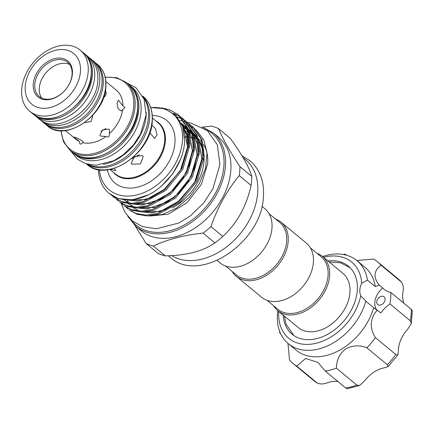 <?xml version="1.0" encoding="UTF-8"?>
<svg xmlns="http://www.w3.org/2000/svg" width="434" height="434" viewBox="0 0 434 434"><rect width="100%" height="100%" fill="white"/><g stroke="black" fill="none" stroke-linecap="round" stroke-linejoin="round"><path stroke-width="0.65" d="M88.183 164.421A44.073 31.411 -50.4 0 0 126.104 156.669A44.073 31.411 -50.4 0 0 148.39 117.739A44.073 31.411 -50.4 0 0 143.442 97.639M103.303 164.399A44.073 31.411 -50.4 0 0 146.139 115.878A44.073 31.411 -50.4 0 0 146.253 112.498M73.14 152.904A44.073 31.411 -50.4 0 0 73.726 153.403L75.977 155.269A44.073 31.411 -50.4 0 0 115.59 152.866A44.073 31.411 -50.4 0 0 141.034 111.657A44.073 31.411 -50.4 0 0 132.169 87.359L129.918 85.498A44.073 31.411 -50.4 0 0 129.31 85.015M73.726 153.403A44.073 31.411 -50.4 0 0 113.339 151.005A44.073 31.411 -50.4 0 0 138.782 109.791A44.073 31.411 -50.4 0 0 129.918 85.498M83.795 53.122A39.63 28.243 129.6 0 1 84.402 53.604L86.654 55.465A39.63 28.243 129.6 0 1 94.628 77.312A39.63 28.243 129.6 0 1 71.746 114.37A39.63 28.243 129.6 0 1 36.125 116.529L33.874 114.663A39.63 28.243 129.6 0 1 33.288 114.158M84.402 53.604A39.63 28.243 129.6 0 1 92.377 75.451A39.63 28.243 129.6 0 1 69.494 112.504A39.63 28.243 129.6 0 1 33.874 114.663M90.467 58.709A39.63 28.243 129.6 0 1 91.758 59.686L94.004 61.552A39.63 28.243 129.6 0 1 101.979 83.399A39.63 28.243 129.6 0 1 79.102 120.451A39.63 28.243 129.6 0 1 43.481 122.61L41.23 120.75A39.63 28.243 129.6 0 1 40.026 119.67M91.758 59.686A39.63 28.243 129.6 0 1 99.728 81.532A39.63 28.243 129.6 0 1 76.851 118.59A39.63 28.243 129.6 0 1 41.23 120.75M33.272 84.028A23.328 16.628 129.6 0 1 54.391 58.688A23.328 16.628 129.6 0 1 72.402 73.807A23.328 16.628 129.6 0 1 51.277 99.147A23.328 16.628 129.6 0 1 33.272 84.028M72.071 74.545A22.215 15.836 -50.4 0 0 67.601 62.301A22.215 15.836 -50.4 0 0 47.631 63.51A22.215 15.836 -50.4 0 0 34.801 84.283A22.215 15.836 -50.4 0 0 39.272 96.532A22.215 15.836 -50.4 0 0 59.241 95.323A22.215 15.836 -50.4 0 0 72.071 74.545M25.248 86.127A32.892 23.441 -50.4 0 0 50.642 107.442A32.892 23.441 -50.4 0 0 80.426 71.708A32.892 23.441 -50.4 0 0 55.031 50.393A32.892 23.441 -50.4 0 0 25.248 86.127M21.7 89.339A39.63 28.243 -50.4 0 0 29.675 111.185A39.63 28.243 -50.4 0 0 65.295 109.026A39.63 28.243 -50.4 0 0 88.173 71.973A39.63 28.243 -50.4 0 0 80.198 50.127A39.63 28.243 -50.4 0 0 44.583 52.286A39.63 28.243 -50.4 0 0 21.7 89.339M114.641 168.69L115.737 170.665L110.404 169.303M142.444 155.524L143.231 156.473L140.48 163.944L131.893 164.182L131.139 163.292L134.372 156.69L142.444 155.524M151.802 125.03L155.383 128.48L157.086 134.752L154.672 138.468L149.817 132.728M124.943 107.529L121.211 110.974L118.043 108.722L117.082 103.048L118.406 100.232L122.909 105.836L124.943 107.529M109.352 133.683C109.525 136.677 108.37 137.627 105.891 136.526L100.52 136.043L99.912 135.327L102.467 129.983L108.956 129.115L109.585 129.875L109.352 133.683A31.796 22.66 -50.4 0 0 122.605 109.786M82.601 142.612C80.54 144.896 79.487 144.527 79.444 141.5L73.509 136.949L76.921 138.001L82.324 140.795L83.225 142.33L82.601 142.612A31.796 22.66 -50.4 0 0 105.891 136.526M65.344 130.536L75.885 139.26A31.796 22.66 -50.4 0 0 79.444 141.5M105.478 90.077L106.281 94.102L104.404 97.064M92.778 115.965L91.097 121.477L84.587 122.654M152.307 115.477A40.601 28.937 129.6 0 1 174.951 142.889A40.601 28.937 129.6 0 1 142.819 185.47A40.601 28.937 129.6 0 1 107.366 169.786M69.608 64.454A22.215 15.836 -50.4 0 0 50.512 68.409A22.215 15.836 -50.4 0 0 39.304 88.01A22.215 15.836 -50.4 0 0 41.767 98.1M99.386 169.727A49.541 35.311 -50.4 0 0 141.121 193.678A49.541 35.311 -50.4 0 0 182.454 140.931A49.541 35.311 -50.4 0 0 150.755 107.648M150.712 107.534L164.741 108.739L175.862 115.428L182.774 126.744L184.629 141.294C183.913 161.784 167.996 185.247 148.406 194.882L132.299 199.89L118.005 198.522L109.048 193.336A52.319 37.286 129.6 0 1 98.409 169.575M192.229 126.354L193.19 127.146L202.06 139.862L204.322 156.49L197.096 181.043L180.153 202.173L158.139 214.309L146.92 215.904L137.063 214.293L128.86 209.736L136.102 213.501L145.96 215.107L157.179 213.517L179.193 201.376L196.135 180.246L203.362 155.697L201.099 139.064L192.229 126.354L190.255 124.862M126.077 207.273L127.905 208.938M187.461 122.41L188.421 123.202L197.296 135.918L199.559 152.551L192.327 177.099L175.385 198.229L153.376 210.371L142.157 211.96L132.299 210.354L124.097 205.792L131.339 209.557L141.196 211.168L152.415 209.573L174.425 197.437L191.372 176.302L198.598 151.754L196.336 135.126L187.461 122.41L185.492 120.918M121.314 203.329L123.137 205M182.698 118.466L183.658 119.263L192.533 131.974L194.79 148.607L187.564 173.155L170.622 194.286L148.612 206.427L137.394 208.016L127.536 206.41L119.334 201.848L126.576 205.613L136.433 207.224L147.652 205.635L169.661 193.493L186.604 172.363L193.83 147.81L191.573 131.182L182.698 118.466L180.728 116.979M116.551 199.385L118.373 201.056M177.935 114.522L178.895 115.319L187.765 128.03L190.027 144.663L182.801 169.211L165.859 190.342L143.844 202.483L132.625 204.072L122.768 202.466L113.61 197.112L121.808 201.674L131.67 203.28L142.884 201.691L164.898 189.549L181.841 168.419L189.067 143.871L186.81 127.238L177.935 114.522L169.358 109.656L161.339 107.882M111.782 195.446L113.61 197.112M189.739 124.515L187.591 123.234M187.027 122.941L184.7 121.883M184.092 121.645L179.774 120.359M184.971 120.571L182.828 119.296M182.264 118.997L177.338 117.028M180.208 116.627L173.6 113.415M172.363 207.891A46.628 33.228 -50.4 0 0 204.018 161.437A46.628 33.228 -50.4 0 0 204.143 158.67M135.837 226.353L141.24 230.823A60.679 43.243 -50.4 0 0 195.777 227.519A60.679 43.243 -50.4 0 0 230.812 170.779A60.679 43.243 -50.4 0 0 218.6 137.328L213.202 132.858A60.679 43.243 129.6 0 1 225.409 166.309A60.679 43.243 129.6 0 1 190.374 223.049A60.679 43.243 129.6 0 1 135.837 226.353L127.764 216.306M202.89 127.151L211.32 126.082A68.453 48.787 129.6 0 1 218.508 128.61C222.837 138.918 229.982 151.591 239.942 166.629A68.453 48.787 129.6 0 1 239.758 171.083A68.453 48.787 129.6 0 1 239.248 175.624C227.096 190.238 217.667 207.24 210.967 226.629A68.453 48.787 129.6 0 1 203.085 233.096C183.718 235.136 167.15 239.465 153.37 246.089A68.453 48.787 129.6 0 1 146.182 243.561L134.969 225.604M146.182 243.561L158.014 253.347A68.453 48.787 -50.4 0 0 165.202 255.876C186.571 255.501 203.139 251.172 214.917 242.888A68.453 48.787 -50.4 0 0 222.799 236.422C236.98 223.429 246.409 206.427 251.08 185.41A68.453 48.787 -50.4 0 0 251.59 180.869A68.453 48.787 -50.4 0 0 251.774 176.416C249.436 167.741 242.291 155.068 230.34 138.397L218.508 128.61M171.69 255.615A60.679 43.243 -50.4 0 0 225.094 248.036A60.679 43.243 -50.4 0 0 257.677 193.005A60.679 43.243 -50.4 0 0 245.465 159.555L243.035 157.542M322.527 256.483L342.849 273.295A35.127 25.036 129.6 0 1 348.573 281.59A35.127 25.036 129.6 0 1 349.712 294.577C348.122 309.214 334.326 325.885 320.249 330.187A35.127 25.036 129.6 0 1 318.106 330.822A35.127 25.036 129.6 0 1 298.055 327.426L277.738 310.608A35.127 25.036 -50.4 0 0 297.789 314.01A35.127 25.036 -50.4 0 0 326.487 288.013A35.127 25.036 -50.4 0 0 322.527 256.483A35.127 25.036 -50.4 0 0 317.004 253.353M273.632 305.775A35.127 25.036 -50.4 0 0 277.738 310.608M267.051 300.323L277.847 309.258A34.02 24.244 -50.4 0 0 297.263 312.551A34.02 24.244 -50.4 0 0 325.055 287.373A34.02 24.244 -50.4 0 0 321.22 256.841L310.424 247.906M232.212 271.5A35.127 25.036 -50.4 0 0 236.313 276.339L261.528 297.198A35.127 25.036 -50.4 0 0 281.579 300.599A35.127 25.036 -50.4 0 0 310.283 274.603A35.127 25.036 -50.4 0 0 306.317 243.067L281.107 222.208A35.127 25.036 -50.4 0 0 275.585 219.083M236.313 276.339A35.127 25.036 -50.4 0 0 256.364 279.735A35.127 25.036 -50.4 0 0 285.067 253.738A35.127 25.036 -50.4 0 0 281.107 222.208M225.626 266.053L236.422 274.982A34.02 24.244 -50.4 0 0 255.843 278.275A34.02 24.244 -50.4 0 0 286.641 241.32A34.02 24.244 -50.4 0 0 279.794 222.566L269.004 213.631M217.125 260.454L220.109 262.923A35.127 25.036 -50.4 0 0 251.682 261.013A35.127 25.036 -50.4 0 0 271.966 228.159A35.127 25.036 -50.4 0 0 264.897 208.797L261.914 206.324M283.158 315.095A44.154 31.47 -50.4 0 0 292.093 334.207A44.154 31.47 -50.4 0 0 331.69 331.858A44.154 31.47 -50.4 0 0 348.388 266.167A44.154 31.47 -50.4 0 0 327.947 260.97M379.604 297.089A4.996 3.564 -50.4 0 0 377.716 304.527A4.996 3.564 -50.4 0 0 382.197 304.261A4.996 3.564 -50.4 0 0 384.09 296.823A4.996 3.564 -50.4 0 0 379.604 297.089M287.959 343.397L289.521 360.074A66.093 47.105 -50.4 0 0 293.113 363.524A66.093 47.105 -50.4 0 0 296.775 366.16L305.585 358.446L317.943 362.401L325.288 371.086A66.093 47.105 -50.4 0 0 336.437 368.173C336.496 360.155 339.518 353.77 345.507 349.017C352.272 345.258 359.401 344.867 366.893 347.84L387.302 364.728A66.093 47.105 -50.4 0 0 395.813 354.518L397.842 354.941L398.379 350.471A27.212 19.394 129.6 0 1 407.428 329.547L411.291 323.585L410.369 320.845A66.093 47.105 -50.4 0 0 411.258 309.323L412.3 310.706L411.291 323.585M336.437 368.173L356.846 385.061L359.699 385.463L364.902 380.564A27.212 19.394 129.6 0 1 373.663 372.312A27.212 19.394 129.6 0 1 383.824 367.934L388.104 366.627L387.302 364.728M278.753 311.449A49.433 35.23 -50.4 0 0 333.062 335.645A49.433 35.23 -50.4 0 0 360.762 295.798L365.851 301.218A53.876 38.398 129.6 0 1 336.616 340.815A53.876 38.398 129.6 0 1 288.295 343.679A53.876 38.398 129.6 0 1 277.82 310.679M288.295 343.679L296.107 350.14A53.876 38.398 -50.4 0 0 344.422 347.276A53.876 38.398 -50.4 0 0 373.658 307.679L380.792 312.919A27.212 19.394 -50.4 0 1 389.96 303.957A66.093 47.105 -50.4 0 0 390.844 292.429L411.258 309.323M366.893 347.84A66.093 47.105 -50.4 0 0 375.399 337.63C369.312 327.567 369.958 318.377 377.33 310.055M279.642 331.283A66.093 47.105 -50.4 0 0 279.653 332.78L280.174 332.623M375.28 286.586A53.876 38.398 -50.4 0 0 364.799 267.127L356.987 260.666A53.876 38.398 129.6 0 1 367.473 280.125L375.28 286.586L379.251 285.127C373.099 277.505 373.674 270.843 380.976 265.136A66.093 47.105 -50.4 0 0 377.385 261.686A66.093 47.105 -50.4 0 0 373.723 259.049L356.775 260.492M322.608 256.548A53.876 38.398 129.6 0 1 356.987 260.666M365.851 301.218L373.658 307.679M380.976 265.136L401.39 282.029A66.093 47.105 -50.4 0 0 397.794 278.574L377.385 261.686M345.133 254.877L345.209 254.123A66.093 47.105 -50.4 0 0 343.191 254.481M345.209 254.123L346.565 255.246M279.653 332.78L280.581 333.545M296.775 366.16L317.552 383.309L313.527 380.412A66.093 47.105 -50.4 0 0 317.183 383.048C320.411 384.41 324.057 384.226 328.12 382.49A27.212 19.394 129.6 0 1 338.037 381.632M325.288 371.086L345.697 387.974A66.093 47.105 -50.4 0 0 356.846 385.061M375.399 337.63L395.813 354.518M376.555 309.626A16.66 11.875 -50.4 0 1 382.712 287.992A27.212 19.394 -50.4 0 0 384.139 289.353A27.212 19.394 -50.4 0 0 390.844 292.429M389.96 303.957L410.369 320.845M367.473 280.125L361.734 283.147A49.433 35.23 -50.4 0 0 323.542 257.319M403.875 303.209A27.212 19.394 129.6 0 1 402.812 292.879C403.799 288.556 403.327 284.937 401.39 282.029L397.794 278.574M382.712 287.992L379.251 285.127M359.699 385.463L347.254 388.734L345.697 387.974M361.734 283.147A16.66 11.875 -50.4 0 0 360.762 295.798M239.248 175.624L251.08 185.41M222.799 236.422L210.967 226.629M203.085 233.096L214.917 242.888M165.202 255.876L153.37 246.089M251.774 176.416L239.942 166.629M194.687 136.949A46.628 33.228 129.6 0 1 196.835 138.028M150.11 216.007L168.126 214.217L186.989 202.754L201.425 184.276L207.685 163.64C208.157 156.56 207.018 150.625 204.278 145.829A46.628 33.228 -50.4 0 0 203.41 144.408M202.255 142.786A46.628 33.228 -50.4 0 0 198.609 139.026L198.197 138.679M203.41 150.918A46.628 33.228 -50.4 0 0 200.036 142.075M196.271 137.22A46.628 33.228 -50.4 0 0 194.638 135.733A46.628 33.228 -50.4 0 0 193.472 134.833M191.833 133.737A46.628 33.228 -50.4 0 0 189.701 132.587M188.188 131.92A46.628 33.228 -50.4 0 0 186.164 131.204M185.058 130.889A46.628 33.228 -50.4 0 0 183.837 130.601M148.395 215.882L162.235 214.559L176.448 208.114L189.36 197.324L199.461 183.446L205.591 168.072L207.067 152.936L203.73 139.688L195.962 129.782M195.159 129.158L192.571 127.45M191.964 127.108L189.522 125.914M188.898 125.654L186.68 124.862M148.406 194.882A52.319 37.286 129.6 0 1 109.048 193.336M111.25 85.981L113.019 87.446M100.9 131.383L106.07 128.464M131.567 158.741L139.352 154.688M122.909 105.836A31.796 22.66 -50.4 0 0 116.426 90.267L105.885 81.543M155.828 120.885A33.651 23.984 129.6 0 1 165.365 141.305A33.651 23.984 129.6 0 1 144.045 173.969A33.651 23.984 129.6 0 1 113.339 172.233M109.916 169.401L115.477 174.001A33.326 23.751 -50.4 0 0 145.428 172.189A33.326 23.751 -50.4 0 0 164.67 141.028A33.326 23.751 -50.4 0 0 157.965 122.654L152.405 118.053M83.203 52.612C89.241 57.836 91.954 65.225 91.352 74.784C90.581 103.742 50.393 130.612 32.675 113.67A39.63 28.243 -50.4 0 0 68.295 111.511A39.63 28.243 -50.4 0 0 91.178 74.458A39.63 28.243 -50.4 0 0 83.203 52.612L80.198 50.127M97.726 64.628C103.764 69.852 106.482 77.247 105.88 86.805C105.109 115.764 64.916 142.629 47.203 125.692A39.63 28.243 -50.4 0 0 82.818 123.533A39.63 28.243 -50.4 0 0 105.701 86.475A39.63 28.243 -50.4 0 0 97.726 64.628L95.209 62.545A39.63 28.243 129.6 0 1 103.183 84.391A39.63 28.243 129.6 0 1 80.301 121.449A39.63 28.243 129.6 0 1 44.68 123.603L44.089 123.093M61.248 130.71A43.199 30.787 -50.4 0 0 97.287 152.556A43.199 30.787 -50.4 0 0 133.748 106.422A43.199 30.787 -50.4 0 0 105.288 77.491M128.714 84.505C135.419 90.305 138.43 98.513 137.762 109.129C136.905 141.327 92.214 171.235 72.527 152.41A44.073 31.411 -50.4 0 0 112.135 150.012A44.073 31.411 -50.4 0 0 137.583 108.798A44.073 31.411 -50.4 0 0 128.714 84.505L126.196 82.422A44.073 31.411 129.6 0 1 135.066 106.715A44.073 31.411 129.6 0 1 109.618 147.923A44.073 31.411 129.6 0 1 70.004 150.327L63.565 141.885L60.896 130.699M142.905 96.511A44.073 31.411 129.6 0 1 149.589 118.737A44.073 31.411 129.6 0 1 125.817 158.779A44.073 31.411 129.6 0 1 86.974 164.106M143.242 96.522C149.942 102.321 152.958 110.529 152.285 121.146C151.433 153.343 106.737 183.251 87.05 164.432A44.073 31.411 -50.4 0 0 126.663 162.028A44.073 31.411 -50.4 0 0 152.112 120.82A44.073 31.411 -50.4 0 0 143.242 96.522L142.672 96.055M197.606 139.303A46.628 33.228 -50.4 0 0 195.408 138.435M193.336 137.811A46.628 33.228 -50.4 0 0 191.801 137.464M190.732 137.28A46.628 33.228 -50.4 0 0 189.875 137.155M188.98 137.057A46.628 33.228 -50.4 0 0 187.976 136.976M186.908 136.922A46.628 33.228 -50.4 0 0 184.645 136.932M130.808 219.555A59.566 42.456 -50.4 0 0 185.242 224.394A59.566 42.456 -50.4 0 0 223.879 166.054A59.566 42.456 -50.4 0 0 205.575 129.186M203.052 158.99L202.141 148.233L198.208 138.734M196.949 136.922L192.729 132.522M198.289 155.047L197.378 144.289L193.445 134.79M192.186 132.978L187.965 128.578M193.526 151.103L192.609 140.345L188.681 130.846M187.423 129.034L182.73 124.254M188.757 147.159L187.314 134.415L181.613 123.804M162.17 185.34L172.754 173.708L180.414 159.544M127.498 200.72L128.399 202.211M131.29 205.824L132.495 206.969M133.439 207.761L139.14 211.092M141.587 211.949L160.477 211.423L179.931 200.475L195.408 181.103L201.989 158.605L198.658 140.507M197.28 138.045L192.75 132.582M191.768 131.724L189.81 130.254M185.665 127.949L184.195 127.352M126.527 201.881L127.726 203.025M128.67 203.817L134.377 207.148M136.824 208.011L155.708 207.479L175.168 196.531L190.64 177.164L197.22 154.661L193.895 136.564M192.517 134.101L187.987 128.643M187.005 127.786L185.047 126.31M123.907 199.879L129.614 203.204M132.061 204.067L150.945 203.535L170.405 192.588L185.877 173.22L192.457 150.723L189.126 132.625M187.748 130.157L181.271 123.077M127.292 200.123L146.182 199.591L165.636 188.644L181.114 169.276L187.694 146.779L186.68 135.017L182.063 124.835M37.416 117.511L38.68 118.639C57.559 135.988 96.901 109.373 97.796 80.572C98.447 70.834 95.583 63.169 89.203 57.576L87.858 56.55M168.419 255.772L170.144 257.302C199.7 284.558 262.033 242.281 263.416 196.77C264.436 181.483 259.971 169.482 250.027 160.77L241.982 155.795M126.766 82.889L135.961 87.76L144.093 99.202L146.139 114.766L140.594 133.862L133.357 144.972L123.017 155.003L113.822 160.716L96.169 165.245L85.379 163.602L77.333 159.126L70.574 150.799M87.05 164.432L86.485 163.96M72.527 152.41L70.004 150.327M47.203 125.692L44.68 123.603M32.675 113.67L29.675 111.185M187.748 122.648L190.927 123.072L207.387 130.607L217.326 144.81L219.924 164.584L212.872 188.861L203.665 202.993L190.515 215.758L178.819 223.016L156.386 228.778L142.433 226.602L132.365 220.922L125.399 213.029L120.999 203.117M197.611 139.33L195.43 138.479M193.347 137.866L191.823 137.535M190.759 137.356L189.88 137.236M188.991 137.144L187.998 137.073M186.935 137.035L184.651 137.063M293.883 335.542L286.098 324.247L284.335 316.071M329.124 261.941L340.44 262.776L350.037 267.675M313.527 380.412L293.113 363.524M397.842 354.941L388.104 366.627M201.815 126.809L213.202 132.858M196.016 136.878L194.638 135.733M182.638 126.348L183.533 127.797L187.575 146.942L180.294 170.681L163.222 190.548L150.316 198.04L137.328 201.034L128.442 200.128M182.247 124.569L188.052 131.323M189.381 133.835L192.343 150.799L189.501 164.763L182.763 178.434L172.841 190.336L160.84 199.217L142.092 204.978L133.205 204.072M183.322 126.012L184.64 126.799M187.016 128.513L187.342 128.784M188.329 129.663L192.815 135.267M194.144 137.779L197.107 154.813L194.416 168.267L188.09 181.499L178.748 193.173L167.356 202.136L146.947 208.917L137.969 208.016M183.126 127.84L183.653 128.008M184.824 128.431L186.658 129.218M188.486 130.184L189.408 130.743M191.779 132.457L192.105 132.728M193.092 133.607L197.578 139.206M198.913 141.723L201.87 158.779L194.568 182.557L177.441 202.434L164.562 209.888L151.602 212.866L142.737 211.96M105.207 77.149L116.697 77.675L126.196 82.422M94.596 62.057L95.209 62.545"/></g></svg>
